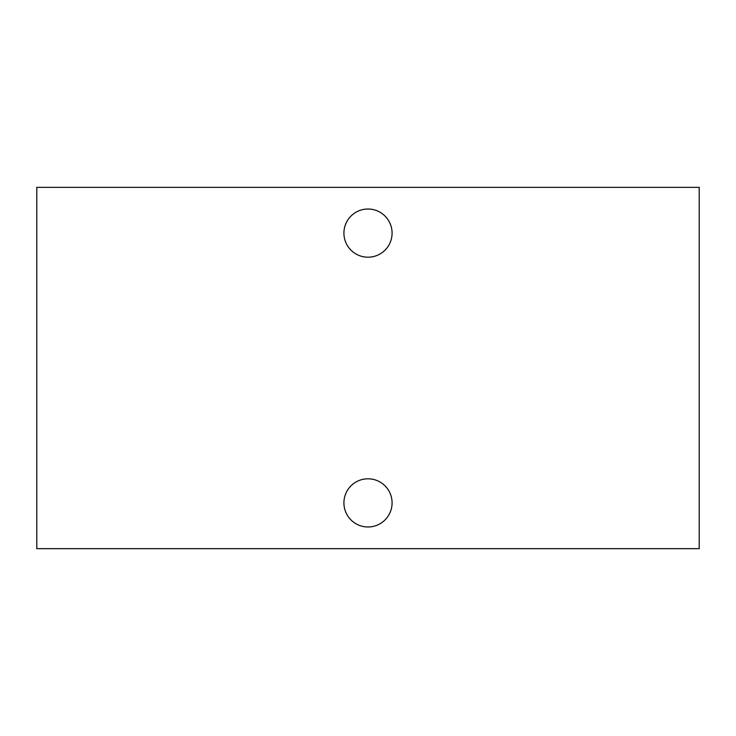 <?xml version="1.0" encoding="UTF-8"?>
<svg xmlns="http://www.w3.org/2000/svg" width="736" height="736" viewBox="0 0 736 736"><rect width="100%" height="100%" fill="white"/><g stroke="black" fill="none" stroke-linecap="round" stroke-linejoin="round"><path stroke-width="1.1" d="M368 257.195A24.086 24.086 0 0 1 343.914 233.11A24.086 24.086 0 0 1 368 209.024A24.086 24.086 0 0 1 392.086 233.11A24.086 24.086 0 0 1 368 257.195M368 526.976A24.086 24.086 0 0 1 343.914 502.89A24.086 24.086 0 0 1 368 478.805A24.086 24.086 0 0 1 392.086 502.89A24.086 24.086 0 0 1 368 526.976M36.8 548.651L699.2 548.651L699.2 187.349L36.8 187.349L36.8 548.651"/></g></svg>
